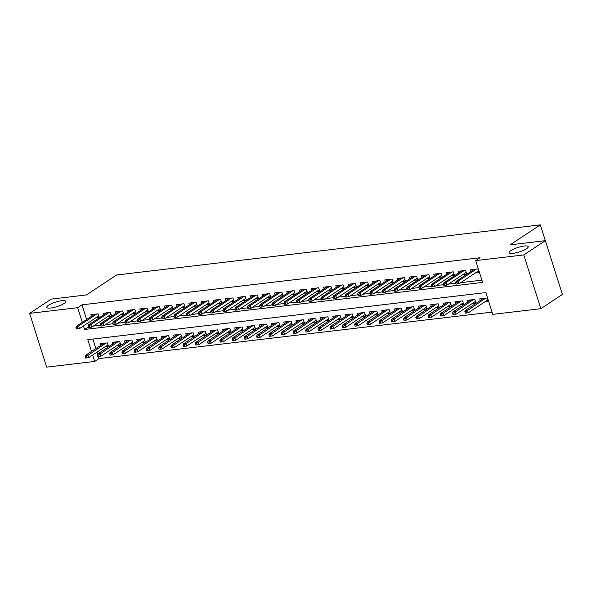 <?xml version="1.0" encoding="UTF-8"?>
<svg xmlns="http://www.w3.org/2000/svg" width="592" height="592" viewBox="0 0 592 592"><rect width="100%" height="100%" fill="white"/><g stroke="black" fill="none" stroke-linecap="round" stroke-linejoin="round"><path stroke-width="0.89" d="M64.143 303.437A10.034 2.338 162.4 0 1 53.754 307.485A10.034 2.338 162.4 0 1 46.746 307.396A10.034 2.338 162.4 0 1 48.47 305.287A10.034 2.338 162.4 0 1 58.867 301.239A10.034 2.338 162.4 0 1 65.867 301.328A10.034 2.338 162.4 0 1 64.143 303.437M526.48 248.758A10.034 2.338 162.4 0 1 516.083 252.806A10.034 2.338 162.4 0 1 509.083 252.717A10.034 2.338 162.4 0 1 510.807 250.608A10.034 2.338 162.4 0 1 521.197 246.561A10.034 2.338 162.4 0 1 528.205 246.649A10.034 2.338 162.4 0 1 526.48 248.758M98.383 356.539L99.034 358.589L94.72 361.446L46.65 367.129L29.6 313.375L51.171 299.115L86.38 294.949L116.58 274.991L540.333 224.871L510.141 244.836L545.35 240.67L562.4 294.424L540.829 308.684L492.759 314.367L485.847 292.574L87.808 339.653L91.538 351.411M99.034 358.589L492.041 312.11M95.63 317.919L99.338 317.482L98.183 313.849L90.835 314.722L91.368 316.38M107.877 316.468L111.585 316.032L110.43 312.398L103.082 313.272L103.615 314.929M120.124 315.025L123.832 314.581L122.677 310.955L115.329 311.821L115.862 313.486M132.371 313.575L136.079 313.138L134.924 309.505L127.576 310.371L128.109 312.036M144.618 312.125L148.326 311.688L147.171 308.055L139.823 308.928L140.356 310.585M156.865 310.674L160.573 310.238L159.426 306.604L152.07 307.477L152.603 309.135M169.12 309.231L172.82 308.787L171.673 305.161L164.324 306.027L164.85 307.692M181.367 307.781L185.067 307.344L183.92 303.711L176.571 304.577L177.097 306.242M193.614 306.33L197.314 305.894L196.167 302.26L188.818 303.134L189.344 304.791M205.861 304.88L209.561 304.443L208.414 300.81L201.065 301.683L201.591 303.348M218.108 303.437L221.808 302.993L220.661 299.367L213.312 300.233L213.838 301.898M230.355 301.987L234.055 301.55L232.908 297.917L225.559 298.782L226.085 300.447M242.602 300.536L246.302 300.1L245.155 296.466L237.806 297.339L238.332 298.997M254.849 299.086L258.556 298.649L257.402 295.016L250.053 295.889L250.579 297.554M267.096 297.643L270.803 297.206L269.649 293.573L262.3 294.439L262.826 296.104M279.343 296.192L283.05 295.756L281.896 292.122L274.547 292.988L275.073 294.653M291.59 294.742L295.297 294.305L294.143 290.672L286.794 291.545L287.32 293.203M303.837 293.299L307.544 292.855L306.39 289.229L299.041 290.095L299.567 291.76M316.084 291.849L319.791 291.412L318.637 287.779L311.288 288.644L311.814 290.309M328.331 290.398L332.038 289.962L330.884 286.328L323.535 287.194L324.061 288.859M340.578 288.948L344.285 288.511L343.131 284.878L335.782 285.751L336.308 287.409M352.825 287.505L356.532 287.061L355.378 283.435L348.029 284.301L348.555 285.966M365.072 286.054L368.779 285.618L367.625 281.984L360.276 282.85L360.802 284.515M377.319 284.604L381.026 284.167L379.872 280.534L372.523 281.4L373.049 283.065M389.566 283.154L393.273 282.717L392.119 279.084L384.77 279.957L385.296 281.614M401.813 281.711L405.52 281.267L404.366 277.641L397.017 278.506L397.55 280.171M414.06 280.26L417.767 279.824L416.613 276.19L409.264 277.056L409.797 278.721M426.307 278.81L430.014 278.373L428.86 274.74L421.511 275.613L422.044 277.271M438.554 277.359L442.261 276.923L441.107 273.289L433.758 274.163L434.291 275.82M450.801 275.916L454.508 275.472L453.354 271.846L446.005 272.712L446.538 274.377M463.048 274.466L466.755 274.029L465.601 270.396L458.252 271.262L458.785 272.927M484.515 302.075L488.222 301.631L487.068 298.005L479.72 298.871L480.245 300.536M472.268 303.518L475.975 303.082L474.821 299.448L467.473 300.322L467.998 301.979M460.021 304.969L463.728 304.532L462.574 300.899L455.226 301.765L455.751 303.43M447.774 306.419L451.481 305.983L450.327 302.349L442.979 303.215L443.504 304.88M435.527 307.87L439.234 307.426L438.08 303.792L430.732 304.665L431.257 306.33M423.28 309.313L426.987 308.876L425.833 305.243L418.485 306.116L419.01 307.773M411.033 310.763L414.74 310.326L413.586 306.693L406.238 307.559L406.763 309.224M398.786 312.213L402.486 311.777L401.339 308.143L393.991 309.009L394.516 310.674M386.539 313.656L390.239 313.22L389.092 309.586L381.744 310.46L382.269 312.125M374.292 315.107L377.992 314.67L376.845 311.037L369.497 311.91L370.022 313.568M362.045 316.557L365.745 316.121L364.598 312.487L357.25 313.353L357.775 315.018M349.798 318.008L353.498 317.564L352.351 313.938L345.003 314.803L345.528 316.468M337.551 319.451L341.251 319.014L340.104 315.381L332.756 316.254L333.281 317.919M325.304 320.901L329.004 320.464L327.857 316.831L320.509 317.704L321.034 319.362M313.05 322.351L316.757 321.915L315.61 318.281L308.254 319.147L308.787 320.812M300.803 323.802L304.51 323.358L303.356 319.732L296.007 320.598L296.54 322.263M288.556 325.245L292.263 324.808L291.109 321.175L283.76 322.048L284.293 323.706M276.309 326.695L280.016 326.259L278.862 322.625L271.513 323.498L272.046 325.156M264.062 328.146L267.769 327.709L266.615 324.076L259.266 324.941L259.799 326.606M251.815 329.596L255.522 329.152L254.368 325.526L247.019 326.392L247.552 328.057M239.568 331.039L243.275 330.602L242.121 326.969L234.772 327.842L235.305 329.5M227.321 332.489L231.028 332.053L229.874 328.419L222.525 329.293L223.051 330.95M215.074 333.94L218.781 333.503L217.627 329.87L210.278 330.736L210.804 332.401M202.827 335.39L206.534 334.946L205.38 331.32L198.031 332.186L198.557 333.851M190.58 336.833L194.287 336.397L193.133 332.763L185.784 333.636L186.31 335.294M178.333 338.284L182.04 337.847L180.886 334.214L173.537 335.087L174.063 336.744M166.086 339.734L169.793 339.297L168.639 335.664L161.29 336.53L161.816 338.195M153.839 341.184L157.546 340.74L156.392 337.114L149.043 337.98L149.569 339.645M141.592 342.627L145.299 342.191L144.145 338.557L136.796 339.431L137.322 341.088M129.345 344.078L133.052 343.641L131.898 340.008L124.549 340.874L125.075 342.539M117.098 345.528L120.805 345.092L119.651 341.458L112.302 342.324L112.828 343.989M92.84 339.053L95.852 348.562M96.999 352.166L97.695 354.364M104.851 346.979L108.558 346.535L107.404 342.909L100.055 343.774L100.581 345.439M83.465 325.963L84.582 329.478L482.621 282.406L475.709 260.613L480.023 257.764L81.985 304.836L86.639 319.502M87.779 323.106L88.474 325.304M93.299 326.111L100.64 325.237M105.546 324.66L112.887 323.794M117.793 323.21L125.134 322.344M130.04 321.767L137.381 320.894M142.287 320.316L149.628 319.451M154.534 318.866L161.875 318M166.781 317.416L174.122 316.55M179.028 315.973L186.369 315.099M191.275 314.522L198.616 313.656M203.522 313.072L210.863 312.206M215.769 311.621L223.11 310.756M228.016 310.178L235.357 309.305M240.271 308.728L247.604 307.862M252.518 307.278L259.851 306.412M264.765 305.827L272.098 304.961M277.012 304.384L284.345 303.511M289.259 302.934L296.592 302.068M301.506 301.483L308.839 300.618M313.753 300.033L321.086 299.167M326 298.59L333.333 297.717M338.247 297.14L345.58 296.274M350.494 295.689L357.834 294.823M362.741 294.239L370.081 293.373M374.988 292.796L382.328 291.923M387.235 291.345L394.575 290.48M399.482 289.895L406.822 289.029M411.729 288.445L419.069 287.579M423.976 287.002L431.316 286.128M436.223 285.551L443.563 284.685M448.47 284.101L455.81 283.235M460.717 282.658L481.903 280.149M475.302 273.016L479.002 272.579L477.855 268.946L470.499 269.819L471.032 271.476M475.709 260.613L523.779 254.93L545.35 240.67L540.333 224.871M523.779 254.93L540.829 308.684M29.6 313.375L77.67 307.692L82.325 322.359M81.985 304.836L77.67 307.692M92.685 355.015L94.72 361.446M88.46 326.917L84.582 329.478M456.846 282.488L455.618 282.636L456.077 284.086L457.305 283.945L456.846 282.488L458.267 281.111L456.069 281.37L474.207 269.375M476.412 269.116L458.267 281.111L459.103 283.723L478.477 270.914M457.305 283.945L459.103 283.723M456.069 281.37L455.618 282.636M464.838 311.688L465.297 313.146L466.518 312.998L466.059 311.547L464.838 311.688L465.282 310.423L467.488 310.164L468.316 312.776L487.69 299.974M466.059 311.547L485.632 298.176M465.282 310.423L483.427 298.435M468.316 312.776L466.518 312.998M444.599 283.938L443.371 284.086L443.83 285.536L445.058 285.388L444.599 283.938L446.02 282.554L443.822 282.821L461.96 270.825M464.165 270.566L446.02 282.554L446.856 285.174L466.23 272.364M445.058 285.388L446.856 285.174M443.822 282.821L443.371 284.086M432.352 285.388L431.124 285.529L431.583 286.987L432.811 286.839L432.352 285.388L433.773 284.005L431.568 284.264L449.713 272.276M451.918 272.017L433.773 284.005L434.602 286.624L453.983 273.815M432.811 286.839L434.602 286.624M431.568 284.264L431.124 285.529M420.098 286.831L418.877 286.979L419.336 288.43L420.564 288.289L420.098 286.831L421.526 285.455L419.321 285.714L437.466 273.726M439.671 273.46L421.526 285.455L422.355 288.067L441.736 275.258M420.564 288.289L422.355 288.067M419.321 285.714L418.877 286.979M407.851 288.282L406.63 288.43L407.089 289.88L408.317 289.74L407.851 288.282L409.279 286.905L407.074 287.164L425.219 275.169M427.424 274.91L409.279 286.905L410.108 289.518L429.489 276.708M408.317 289.74L410.108 289.518M407.074 287.164L406.63 288.43M452.591 313.138L453.05 314.589L454.271 314.448L453.812 312.99L452.591 313.138L453.035 311.873L455.241 311.614L456.069 314.226L475.443 301.417M453.812 312.99L473.385 299.619M453.035 311.873L471.18 299.878M456.069 314.226L454.271 314.448M440.344 314.589L440.803 316.039L442.024 315.891L441.565 314.441L440.344 314.589L440.788 313.323L442.994 313.064L443.822 315.677L463.196 302.867M441.565 314.441L461.138 301.069M440.788 313.323L458.933 301.328M443.822 315.677L442.024 315.891M428.097 316.032L428.556 317.49L429.777 317.342L429.318 315.891L428.097 316.032L428.541 314.774L430.747 314.507L431.575 317.127L450.949 304.318M429.318 315.891L448.891 302.519M428.541 314.774L446.686 302.778M431.575 317.127L429.777 317.342M415.843 317.482L416.309 318.933L417.53 318.792L417.071 317.342L415.843 317.482L416.294 316.217L418.5 315.958L419.328 318.57L438.702 305.768M417.071 317.342L436.637 303.962M416.294 316.217L434.439 304.229M419.328 318.57L417.53 318.792M395.604 289.732L394.383 289.88L394.842 291.331L396.07 291.183L395.604 289.732L397.032 288.348L394.827 288.615L412.972 276.619M415.177 276.36L397.032 288.348L397.861 290.968L417.242 278.159M396.07 291.183L397.861 290.968M394.827 288.615L394.383 289.88M403.596 318.933L404.062 320.383L405.283 320.242L404.824 318.785L403.596 318.933L404.047 317.667L406.253 317.408L407.081 320.02L426.455 307.211M404.824 318.785L424.39 305.413M404.047 317.667L422.192 305.672M407.081 320.02L405.283 320.242M383.357 291.183L382.136 291.323L382.595 292.781L383.823 292.633L383.357 291.183L384.785 289.799L382.58 290.058L400.725 278.07M402.93 277.811L384.785 289.799L385.614 292.418L404.995 279.609M383.823 292.633L385.614 292.418M382.58 290.058L382.136 291.323M391.349 320.383L391.815 321.833L393.036 321.685L392.577 320.235L391.349 320.383L391.8 319.118L394.006 318.859L394.834 321.471L414.208 308.661M392.577 320.235L412.143 306.863M391.8 319.118L409.938 307.122M394.834 321.471L393.036 321.685M371.11 292.626L369.889 292.774L370.348 294.224L371.576 294.083L371.11 292.626L372.538 291.249L370.333 291.508L388.478 279.52M390.683 279.254L372.538 291.249L373.367 293.861L392.748 281.052M371.576 294.083L373.367 293.861M370.333 291.508L369.889 292.774M379.102 321.826L379.568 323.284L380.789 323.136L380.33 321.685L379.102 321.826L379.553 320.568L381.759 320.302L382.587 322.921L401.961 310.112M380.33 321.685L399.896 308.314M379.553 320.568L397.691 308.573M382.587 322.921L380.789 323.136M358.863 294.076L357.642 294.224L358.101 295.674L359.329 295.526L358.863 294.076L360.291 292.7L358.086 292.959L376.231 280.963M378.436 280.704L360.291 292.7L361.12 295.312L380.501 282.502M359.329 295.526L361.12 295.312M358.086 292.959L357.642 294.224M366.855 323.276L367.321 324.727L368.542 324.586L368.083 323.136L366.855 323.276L367.306 322.011L369.512 321.752L370.34 324.364L389.714 311.562M368.083 323.136L387.649 309.757M367.306 322.011L385.444 310.023M370.34 324.364L368.542 324.586M346.616 295.526L345.395 295.667L345.854 297.125L347.082 296.977L346.616 295.526L348.044 294.143L345.839 294.409L363.984 282.414M366.189 282.155L348.044 294.143L348.873 296.762L368.254 283.953M347.082 296.977L348.873 296.762M345.839 294.409L345.395 295.667M354.608 324.727L355.074 326.177L356.295 326.037L355.836 324.579L354.608 324.727L355.059 323.461L357.265 323.202L358.093 325.815L377.467 313.005M355.836 324.579L375.402 311.207M355.059 323.461L373.197 311.466M358.093 325.815L356.295 326.037M334.369 296.977L333.148 297.117L333.607 298.575L334.828 298.427L334.369 296.977L335.797 295.593L333.592 295.852L351.737 283.864M353.942 283.605L335.797 295.593L336.626 298.205L356.007 285.403M334.828 298.427L336.626 298.205M333.592 295.852L333.148 297.117M342.361 326.177L342.827 327.628L344.048 327.48L343.589 326.029L342.361 326.177L342.812 324.912L345.018 324.653L345.846 327.265L365.22 314.456M343.589 326.029L363.155 312.657M342.812 324.912L360.95 312.916M345.846 327.265L344.048 327.48M322.122 298.42L320.901 298.568L321.36 300.018L322.581 299.878L322.122 298.42L323.55 297.043L321.345 297.302L339.49 285.314M341.695 285.048L323.55 297.043L324.379 299.656L343.76 286.846M322.581 299.878L324.379 299.656M321.345 297.302L320.901 298.568M330.114 327.62L330.573 329.078L331.801 328.93L331.342 327.48L330.114 327.62L330.565 326.355L332.771 326.096L333.599 328.715L352.973 315.906M331.342 327.48L350.908 314.108M330.565 326.355L348.703 314.367M333.599 328.715L331.801 328.93M309.875 299.87L308.654 300.018L309.113 301.469L310.334 301.321L309.875 299.87L311.303 298.494L309.098 298.753L327.243 286.757M329.448 286.498L311.303 298.494L312.132 301.106L331.505 288.297M310.334 301.321L312.132 301.106M309.098 298.753L308.654 300.018M317.867 329.071L318.326 330.521L319.554 330.38L319.095 328.93L317.867 329.071L318.318 327.805L320.524 327.546L321.352 330.158L340.726 317.356M319.095 328.93L338.661 315.551M318.318 327.805L336.456 315.817M321.352 330.158L319.554 330.38M297.628 301.321L296.407 301.461L296.866 302.919L298.087 302.771L297.628 301.321L299.056 299.937L296.851 300.203L314.996 288.208M317.201 287.949L299.056 299.937L299.885 302.556L319.258 289.747M298.087 302.771L299.885 302.556M296.851 300.203L296.407 301.461M305.62 330.521L306.079 331.971L307.307 331.831L306.848 330.373L305.62 330.521L306.071 329.256L308.269 328.997L309.105 331.609L328.479 318.799M306.848 330.373L326.414 317.001M306.071 329.256L324.209 317.26M309.105 331.609L307.307 331.831M285.381 302.771L284.16 302.912L284.619 304.369L285.84 304.221L285.381 302.771L286.809 301.387L284.604 301.646L302.749 289.658M304.954 289.392L286.809 301.387L287.638 303.999L307.011 291.197M285.84 304.221L287.638 303.999M284.604 301.646L284.16 302.912M293.373 331.971L293.832 333.422L295.06 333.274L294.601 331.823L293.373 331.971L293.824 330.706L296.022 330.44L296.858 333.059L316.232 320.25M294.601 331.823L314.167 318.452M293.824 330.706L311.962 318.711M296.858 333.059L295.06 333.274M273.134 304.214L271.913 304.362L272.372 305.812L273.593 305.672L273.134 304.214L274.562 302.838L272.357 303.097L290.502 291.101M292.707 290.842L274.562 302.838L275.391 305.45L294.764 292.64M273.593 305.672L275.391 305.45M272.357 303.097L271.913 304.362M281.126 333.414L281.585 334.872L282.813 334.724L282.354 333.274L281.126 333.414L281.57 332.149L283.775 331.89L284.611 334.51L303.985 321.7M282.354 333.274L301.92 319.902M281.57 332.149L299.715 320.161M284.611 334.51L282.813 334.724M260.887 305.664L259.659 305.812L260.125 307.263L261.346 307.115L260.887 305.664L262.315 304.288L260.11 304.547L278.255 292.552M280.453 292.293L262.315 304.288L263.144 306.9L282.517 294.091M261.346 307.115L263.144 306.9M260.11 304.547L259.659 305.812M268.879 334.865L269.338 336.315L270.566 336.175L270.1 334.724L268.879 334.865L269.323 333.599L271.528 333.34L272.357 335.953L291.738 323.151M270.1 334.724L289.673 321.345M269.323 333.599L287.468 321.611M272.357 335.953L270.566 336.175M248.64 307.115L247.412 307.255L247.878 308.713L249.099 308.565L248.64 307.115L250.068 305.731L247.863 305.997L266.008 294.002M268.206 293.743L250.068 305.731L250.897 308.351L270.27 295.541M249.099 308.565L250.897 308.351M247.863 305.997L247.412 307.255M256.632 336.315L257.091 337.766L258.319 337.625L257.853 336.167L256.632 336.315L257.076 335.05L259.281 334.791L260.11 337.403L279.491 324.594M257.853 336.167L277.426 322.795M257.076 335.05L275.221 323.054M260.11 337.403L258.319 337.625M236.393 308.565L235.165 308.706L235.631 310.156L236.852 310.016L236.393 308.565L237.821 307.181L235.616 307.44L253.761 295.452M255.959 295.186L237.821 307.181L238.65 309.794L258.023 296.992M236.852 310.016L238.65 309.794M235.616 307.44L235.165 308.706M244.385 337.766L244.844 339.216L246.072 339.068L245.606 337.618L244.385 337.766L244.829 336.5L247.034 336.234L247.863 338.853L267.244 326.044M245.606 337.618L265.179 324.246M244.829 336.5L262.974 324.505M247.863 338.853L246.072 339.068M224.146 310.008L222.918 310.156L223.384 311.607L224.605 311.466L224.146 310.008L225.574 308.632L223.369 308.891L241.506 296.895M243.712 296.636L225.574 308.632L226.403 311.244L245.776 298.435M224.605 311.466L226.403 311.244M223.369 308.891L222.918 310.156M232.138 339.209L232.597 340.666L233.825 340.518L233.359 339.068L232.138 339.209L232.582 337.943L234.787 337.684L235.616 340.304L254.997 327.494M233.359 339.068L252.932 325.696M232.582 337.943L250.727 325.955M235.616 340.304L233.825 340.518M211.899 311.459L210.671 311.607L211.137 313.057L212.358 312.909L211.899 311.459L213.327 310.082L211.122 310.341L229.259 298.346M231.465 298.087L213.327 310.082L214.156 312.694L233.529 299.885M212.358 312.909L214.156 312.694M211.122 310.341L210.671 311.607M219.891 340.659L220.35 342.109L221.578 341.969L221.112 340.511L219.891 340.659L220.335 339.394L222.54 339.135L223.369 341.747L242.75 328.945M221.112 340.511L240.685 327.139M220.335 339.394L238.48 327.406M223.369 341.747L221.578 341.969M199.652 312.909L198.424 313.05L198.89 314.507L200.111 314.359L199.652 312.909L201.08 311.525L198.875 311.784L217.012 299.796M219.218 299.537L201.08 311.525L201.909 314.145L221.282 301.335M200.111 314.359L201.909 314.145M198.875 311.784L198.424 313.05M207.644 342.109L208.103 343.56L209.331 343.419L208.865 341.961L207.644 342.109L208.088 340.844L210.293 340.585L211.122 343.197L230.503 330.388M208.865 341.961L228.438 328.59M208.088 340.844L226.233 328.849M211.122 343.197L209.331 343.419M187.405 314.359L186.177 314.5L186.643 315.95L187.864 315.81L187.405 314.359L188.833 312.976L186.628 313.235L204.765 301.247M206.971 300.98L188.833 312.976L189.662 315.588L209.035 302.786M187.864 315.81L189.662 315.588M186.628 313.235L186.177 314.5M195.397 343.56L195.856 345.01L197.084 344.862L196.618 343.412L195.397 343.56L195.841 342.294L198.046 342.028L198.875 344.648L218.256 331.838M196.618 343.412L216.191 330.04M195.841 342.294L213.986 330.299M198.875 344.648L197.084 344.862M175.158 315.802L173.93 315.95L174.388 317.401L175.617 317.26L175.158 315.802L176.586 314.426L174.381 314.685L192.518 302.69M194.724 302.431L176.586 314.426L177.415 317.038L196.788 304.229M175.617 317.26L177.415 317.038M174.381 314.685L173.93 315.95M183.15 345.003L183.609 346.461L184.837 346.313L184.371 344.862L183.15 345.003L183.594 343.737L185.799 343.478L186.628 346.098L206.009 333.289M184.371 344.862L203.944 331.49M183.594 343.737L201.739 331.749M186.628 346.098L184.837 346.313M162.911 317.253L161.683 317.401L162.141 318.851L163.37 318.703L162.911 317.253L164.339 315.869L162.134 316.135L180.271 304.14M182.477 303.881L164.339 315.869L165.168 318.489L184.541 305.679M163.37 318.703L165.168 318.489M162.134 316.135L161.683 317.401M170.903 346.453L171.362 347.904L172.583 347.763L172.124 346.305L170.903 346.453L171.347 345.188L173.552 344.929L174.381 347.541L193.762 334.732M172.124 346.305L191.697 332.933M171.347 345.188L189.492 333.2M174.381 347.541L172.583 347.763M150.664 318.703L149.436 318.844L149.894 320.302L151.123 320.154L150.664 318.703L152.085 317.319L149.887 317.578L168.024 305.59M170.23 305.331L152.085 317.319L152.921 319.939L172.294 307.13M151.123 320.154L152.921 319.939M149.887 317.578L149.436 318.844M158.656 347.904L159.115 349.354L160.336 349.213L159.877 347.756L158.656 347.904L159.1 346.638L161.305 346.379L162.134 348.991L181.515 336.182M159.877 347.756L179.45 334.384M159.1 346.638L177.245 334.643M162.134 348.991L160.336 349.213M138.417 320.154L137.189 320.294L137.647 321.745L138.876 321.604L138.417 320.154L139.838 318.77L137.64 319.029L155.777 307.041M157.983 306.774L139.838 318.77L140.674 321.382L160.047 308.58M138.876 321.604L140.674 321.382M137.64 319.029L137.189 320.294M146.409 349.347L146.868 350.804L148.089 350.656L147.63 349.206L146.409 349.347L146.853 348.089L149.058 347.822L149.887 350.442L169.26 337.632M147.63 349.206L167.203 335.834M146.853 348.089L164.998 336.093M149.887 350.442L148.089 350.656M126.17 321.597L124.942 321.745L125.4 323.195L126.629 323.054L126.17 321.597L127.591 320.22L125.393 320.479L143.53 308.484M145.736 308.225L127.591 320.22L128.427 322.832L147.8 310.023M126.629 323.054L128.427 322.832M125.393 320.479L124.942 321.745M134.162 350.797L134.621 352.255L135.842 352.107L135.383 350.656L134.162 350.797L134.606 349.532L136.811 349.273L137.64 351.885L157.013 339.083M135.383 350.656L154.956 337.285M134.606 349.532L152.751 337.544M137.64 351.885L135.842 352.107M113.923 323.047L112.695 323.195L113.153 324.645L114.382 324.497L113.923 323.047L115.344 321.663L113.139 321.93L131.283 309.934M133.489 309.675L115.344 321.663L116.173 324.283L135.553 311.473M114.382 324.497L116.173 324.283M113.139 321.93L112.695 323.195M121.915 352.247L122.374 353.698L123.595 353.557L123.136 352.099L121.915 352.247L122.359 350.982L124.564 350.723L125.393 353.335L144.766 340.526M123.136 352.099L142.709 338.728M122.359 350.982L140.504 338.994M125.393 353.335L123.595 353.557M101.669 324.497L100.448 324.638L100.906 326.096L102.135 325.948L101.669 324.497L103.097 323.114L100.892 323.373L119.036 311.385M121.242 311.126L103.097 323.114L103.926 325.733L123.306 312.924M102.135 325.948L103.926 325.733M100.892 323.373L100.448 324.638M109.661 353.698L110.127 355.148L111.348 355L110.889 353.55L109.661 353.698L110.112 352.432L112.317 352.173L113.146 354.786L132.519 341.976M110.889 353.55L130.462 340.178M110.112 352.432L128.257 340.437M113.146 354.786L111.348 355M89.422 325.94L88.201 326.088L88.659 327.539L89.888 327.398L89.422 325.94L90.85 324.564L88.645 324.823L106.789 312.835M108.995 312.569L90.85 324.564L91.679 327.176L111.059 314.374M89.888 327.398L91.679 327.176M88.645 324.823L88.201 326.088M97.414 355.141L97.88 356.599L99.101 356.451L98.642 355L97.414 355.141L97.865 353.883L100.07 353.616L100.899 356.236L120.272 343.427M98.642 355L118.208 341.628M97.865 353.883L116.01 341.887M100.899 356.236L99.101 356.451M77.175 327.391L75.954 327.539L76.412 328.989L77.641 328.849L77.175 327.391L78.603 326.014L76.398 326.273L94.542 314.278M96.748 314.019L78.603 326.014L79.432 328.627L98.812 315.817M77.641 328.849L79.432 328.627M76.398 326.273L75.954 327.539M85.167 356.591L85.633 358.049L86.854 357.901L86.395 356.451L85.167 356.591L85.618 355.326L87.823 355.067L88.652 357.679L108.025 344.877M86.395 356.451L105.961 343.079M85.618 355.326L103.763 343.338M88.652 357.679L86.854 357.901"/></g></svg>
